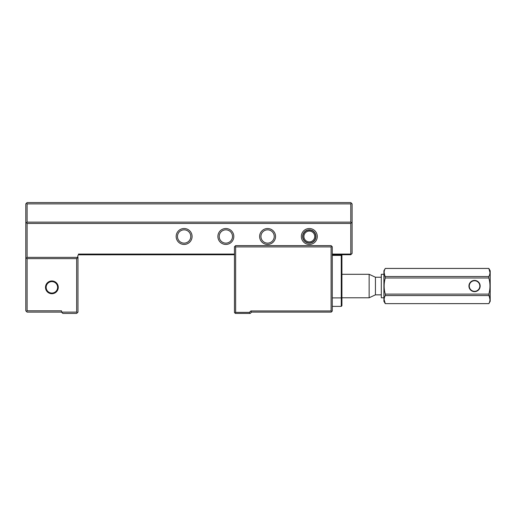 <?xml version="1.0" encoding="UTF-8"?>
<svg xmlns="http://www.w3.org/2000/svg" width="516" height="516" viewBox="0 0 516 516"><rect width="100%" height="100%" fill="white"/><g stroke="black" fill="none" stroke-linecap="round" stroke-linejoin="round"><path stroke-width="0.77" d="M234.458 254.085L78.484 254.085L78.484 254.814A1.567 1.567 0 0 0 78.264 255.065L78.045 255.388A1.567 1.567 0 0 0 77.968 257.058L77.968 312.122L76.658 313.425L62.836 313.425L61.533 312.122L61.533 310.819L27.103 310.819L26.451 311.471L25.8 310.819L25.8 203.878L26.451 203.227L27.103 203.878L27.103 222.138L350.79 222.138L350.79 203.878L27.103 203.878M332.272 254.085L350.79 254.085L350.79 223.441L27.103 223.441L27.103 257.349L77.968 257.349L76.658 258.651L27.103 258.651L27.103 310.819M26.451 311.471L27.103 312.122L76.658 312.122L76.658 258.651M76.658 312.122L77.316 312.773M350.79 254.085L350.79 254.743L332.272 254.743M234.458 254.743L78.484 254.814A1.567 1.567 0 0 1 80.444 254.678M350.79 203.878L351.441 203.227L352.093 203.878L352.093 253.433L351.112 254.414M26.451 203.227L27.103 202.575L350.79 202.575L351.441 203.227M225.853 228.524A7.953 7.953 0 0 1 232.742 240.462A7.953 7.953 0 0 1 218.965 240.462A7.953 7.953 0 0 1 225.853 228.524M267.585 228.524A7.953 7.953 0 0 1 274.473 240.462A7.953 7.953 0 0 1 260.696 240.462A7.953 7.953 0 0 1 267.585 228.524M309.316 228.524A7.953 7.953 0 0 1 316.205 240.462A7.953 7.953 0 0 1 302.428 240.462A7.953 7.953 0 0 1 309.316 228.524M184.122 228.524A7.953 7.953 0 0 1 191.01 240.462A7.953 7.953 0 0 1 177.233 240.462A7.953 7.953 0 0 1 184.122 228.524M51.884 280.962A6.379 6.379 0 0 1 57.405 290.534A6.379 6.379 0 0 1 46.356 290.534A6.379 6.379 0 0 1 51.884 280.962M184.122 229.833A6.65 6.65 0 0 0 178.362 239.805A6.65 6.65 0 0 0 189.882 239.805A6.65 6.65 0 0 0 184.122 229.833M225.853 229.833A6.65 6.65 0 0 0 220.093 239.805A6.65 6.65 0 0 0 231.613 239.805A6.65 6.65 0 0 0 225.853 229.833M267.585 229.833A6.65 6.65 0 0 0 261.825 239.805A6.65 6.65 0 0 0 273.345 239.805A6.65 6.65 0 0 0 267.585 229.833M309.316 229.833A6.65 6.65 0 0 0 303.556 239.805A6.65 6.65 0 0 0 315.076 239.805A6.65 6.65 0 0 0 309.316 229.833M51.884 281.613A5.728 5.728 0 0 0 46.924 290.205A5.728 5.728 0 0 0 56.844 290.205A5.728 5.728 0 0 0 51.884 281.613M350.79 222.138L351.441 222.789L352.093 222.138M351.441 222.789L350.79 223.441M27.103 258.651L26.451 258L27.103 257.349M25.8 258.651L26.451 258M27.103 223.441L26.451 222.789L27.103 222.138M25.8 222.138L26.451 222.789M235.631 312.38L234.98 313.031L234.458 312.515L234.458 246.783L234.98 246.261L235.631 246.912L235.631 312.38L249.441 312.38L250.873 310.948L331.098 310.948L331.098 246.912L235.631 246.912M331.098 246.912L331.749 246.261L332.272 246.783L332.272 311.077L331.227 312.122L251.544 312.122L250.241 313.425L235.373 313.425L234.98 313.031M234.98 246.261L235.631 245.61L331.098 245.61L331.749 246.261M249.441 312.38L249.873 313.425M250.873 310.948L251.415 312.251M331.749 311.6L331.098 310.948M489.974 272.487L488.846 268.455L385.271 268.455C383.781 271.126 383.781 273.815 385.271 276.518L488.846 276.518C490.329 273.848 490.329 271.158 488.846 268.455L490.2 270.777L490.2 301.299L488.846 303.647L385.271 303.647L488.846 303.627C490.329 300.951 490.329 298.261 488.846 295.558L385.271 295.558C383.781 298.235 383.781 300.918 385.271 303.627L384.143 299.59M384.143 272.487L385.271 277.976C383.781 283.355 383.781 288.734 385.271 294.107L488.846 294.107C490.329 288.734 490.329 283.355 488.846 277.976L385.271 277.976M488.846 277.976L488.846 276.518M385.271 303.647L383.91 301.299L383.91 270.777L385.271 268.436L488.846 268.436M489.974 299.59L488.846 294.107M385.271 294.107L385.271 295.558M480.157 286.038A5.605 5.605 0 0 1 471.747 290.895A5.605 5.605 0 0 1 471.747 281.181A5.605 5.605 0 0 1 480.157 286.038M383.91 297.777L381.305 297.777L381.305 274.299L383.91 274.299M479.835 286.038A5.283 5.283 0 0 0 471.908 281.465A5.283 5.283 0 0 0 471.908 290.611A5.283 5.283 0 0 0 479.835 286.038M381.305 294.842L375.435 294.842L375.435 277.234L369.146 274.299L341.921 274.299M375.435 294.842L369.146 297.777L341.921 297.777M369.146 297.777L369.146 274.299M341.27 254.743L341.921 255.394L341.921 305.73L341.27 306.381L332.272 306.381M332.272 297.906L341.27 297.906L341.27 255.394L332.272 255.394M341.27 306.381L341.27 297.906L341.921 297.635M309.316 243.004A6.521 6.521 0 0 0 314.966 233.219A6.521 6.521 0 0 0 303.672 233.219A6.521 6.521 0 0 0 309.316 243.004M308.865 229.975L308.394 230.026M307.613 230.188L306.007 230.865M305.936 230.91C305.711 229.865 312.922 229.865 312.702 230.91M312.548 230.82L312.09 230.581M311.703 230.413L311.219 230.246M310.832 230.142L310.142 230.013M341.592 255.065L341.27 255.394M315.773 236.483A6.456 6.456 0 0 0 306.091 230.891A6.456 6.456 0 0 0 306.091 242.075A6.456 6.456 0 0 0 315.773 236.483A6.456 6.456 0 0 1 306.091 242.075A6.456 6.456 0 0 1 306.091 230.891A6.456 6.456 0 0 1 315.773 236.483M314.728 236.483A5.405 5.405 0 0 0 306.614 231.8A5.405 5.405 0 0 0 306.614 241.165A5.405 5.405 0 0 0 314.728 236.483M381.305 277.234L375.435 277.234"/></g></svg>
